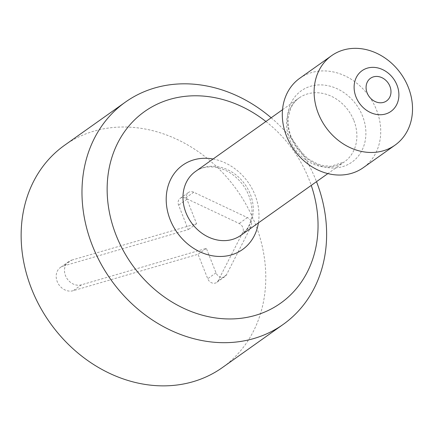 <?xml version="1.0" encoding="UTF-8"?>
<svg xmlns="http://www.w3.org/2000/svg" width="434" height="434" viewBox="0 0 434 434"><rect width="100%" height="100%" fill="white"/><g stroke="black" fill="none" stroke-linecap="round" stroke-linejoin="round"><path stroke-width="0.33" stroke-dasharray="2.17 1.63" d="M71.773 260.107L196.575 223.711L186.891 199.26A6.407 5.387 -125.4 0 1 188.443 192.501A6.407 5.387 -125.4 0 1 193.743 192.229L247.44 217.608A6.407 5.387 -125.4 0 1 251.015 226.629L226.445 274.836A6.407 5.387 -125.4 0 1 224.991 276.534A6.407 5.387 -125.4 0 1 216.023 272.84L206.345 248.389L81.543 284.791A13.427 11.295 -125.4 0 1 65.512 275.698A13.427 11.295 -125.4 0 1 68.756 261.539A13.427 11.295 -125.4 0 1 71.773 260.107L63.478 265.999L188.275 229.597L178.596 205.146A6.407 5.387 -125.4 0 1 180.143 198.387A6.407 5.387 -125.4 0 1 185.443 198.116L239.145 223.494A6.407 5.387 -125.4 0 1 242.72 232.521L218.15 280.722A6.407 5.387 -125.4 0 1 216.696 282.42A6.407 5.387 -125.4 0 1 207.729 278.731L198.05 254.281L73.248 290.677A13.427 11.295 -125.4 0 1 57.217 281.59A13.427 11.295 -125.4 0 1 60.456 267.425A13.427 11.295 -125.4 0 1 63.478 265.999M299.775 78.256A54.836 46.112 -125.4 0 1 376.495 109.856A54.836 46.112 -125.4 0 1 363.247 167.698M265.906 121.509A117.505 98.816 -125.4 0 1 308.986 179.258A117.505 98.816 -125.4 0 1 311.243 185.394M271.169 117.771A136.309 114.63 -125.4 0 1 316.109 180.647A136.309 114.63 -125.4 0 1 316.505 181.656M64.574 145.276A136.309 114.63 -125.4 0 1 255.273 223.825A136.309 114.63 -125.4 0 1 222.349 367.593M196.575 223.711L188.275 229.597M81.543 284.791L73.248 290.677M206.345 248.389L198.05 254.281M290.731 136.916A43.758 36.798 -125.4 0 1 310.701 86.23A43.758 36.798 -125.4 0 1 362.52 115.976A43.758 36.798 -125.4 0 1 342.545 166.661A43.758 36.798 -125.4 0 1 290.731 136.916M353.867 120.543A39.169 32.941 -125.4 0 1 344.406 161.86A39.169 32.941 -125.4 0 1 289.608 139.287A39.169 32.941 -125.4 0 1 299.064 97.975A39.169 32.941 -125.4 0 1 353.867 120.543M195.457 171.501A39.169 32.941 -125.4 0 1 250.255 194.074A39.169 32.941 -125.4 0 1 240.799 235.385C244.678 232.667 247.646 228.821 249.702 223.841C253.006 215.698 252.734 206.313 248.883 195.691C245.454 187.244 240.159 180.305 232.998 174.88C227.996 170.915 219.186 166.623 209.297 166.906C203.92 167.204 199.304 168.734 195.457 171.501M213.072 159.001A51.706 43.481 -125.4 0 1 255.008 195.002A51.706 43.481 -125.4 0 1 258.409 222.886M186.891 199.26L178.596 205.146M193.743 192.229L185.443 198.116M216.023 272.84L207.729 278.731M226.445 274.836L218.15 280.722M251.015 226.629L242.72 232.521M247.44 217.608L239.145 223.494M68.756 261.539L60.456 267.425M282.523 109.715L299.064 97.975C295.364 100.558 292.5 104.258 290.487 109.075L288.61 115.987C287.552 122.621 288.458 129.717 291.322 137.269L296.889 147.517L307.977 158.746L317.476 163.938L323.455 165.69L330.968 166.298L344.406 161.86L327.86 173.6M188.443 192.501L180.143 198.387M224.991 276.534L216.696 282.42"/><path stroke-width="0.65" d="M318.334 113.524A54.836 46.112 -125.4 0 1 331.581 55.688A54.836 46.112 -125.4 0 1 408.296 87.288A54.836 46.112 -125.4 0 1 395.054 145.124A54.836 46.112 -125.4 0 1 318.334 113.524M395.054 145.124L363.247 167.698A54.836 46.112 -125.4 0 1 286.532 136.097A54.836 46.112 -125.4 0 1 299.775 78.256L331.581 55.688M311.243 185.394A117.505 98.816 -125.4 0 1 252.621 316.115A117.505 98.816 -125.4 0 1 116.209 235.483A117.505 98.816 -125.4 0 1 142.341 113.193A117.505 98.816 -125.4 0 1 265.906 121.509M316.505 181.656A136.309 114.63 -125.4 0 1 283.19 324.415A136.309 114.63 -125.4 0 1 92.491 245.866A136.309 114.63 -125.4 0 1 125.41 102.098A136.309 114.63 -125.4 0 1 271.169 117.771M283.19 324.415L222.349 367.593A136.309 114.63 -125.4 0 1 31.649 289.044A136.309 114.63 -125.4 0 1 64.574 145.276L125.41 102.098M367.142 92.93A13.877 11.669 -125.4 0 1 373.479 76.856A13.877 11.669 -125.4 0 1 389.911 86.29A13.877 11.669 -125.4 0 1 383.575 102.37A13.877 11.669 -125.4 0 1 367.142 92.93M356.032 97.021A24.955 20.989 -125.4 0 1 367.419 68.111A24.955 20.989 -125.4 0 1 396.974 85.08A24.955 20.989 -125.4 0 1 385.582 113.985A24.955 20.989 -125.4 0 1 356.032 97.021M327.86 173.6L240.799 235.385A39.169 32.941 -125.4 0 1 185.996 212.817A39.169 32.941 -125.4 0 1 195.457 171.501L282.523 109.715M258.409 222.886A51.706 43.481 -125.4 0 1 218.584 256.445A51.706 43.481 -125.4 0 1 170.188 219.74A51.706 43.481 -125.4 0 1 213.072 159.001"/></g></svg>
